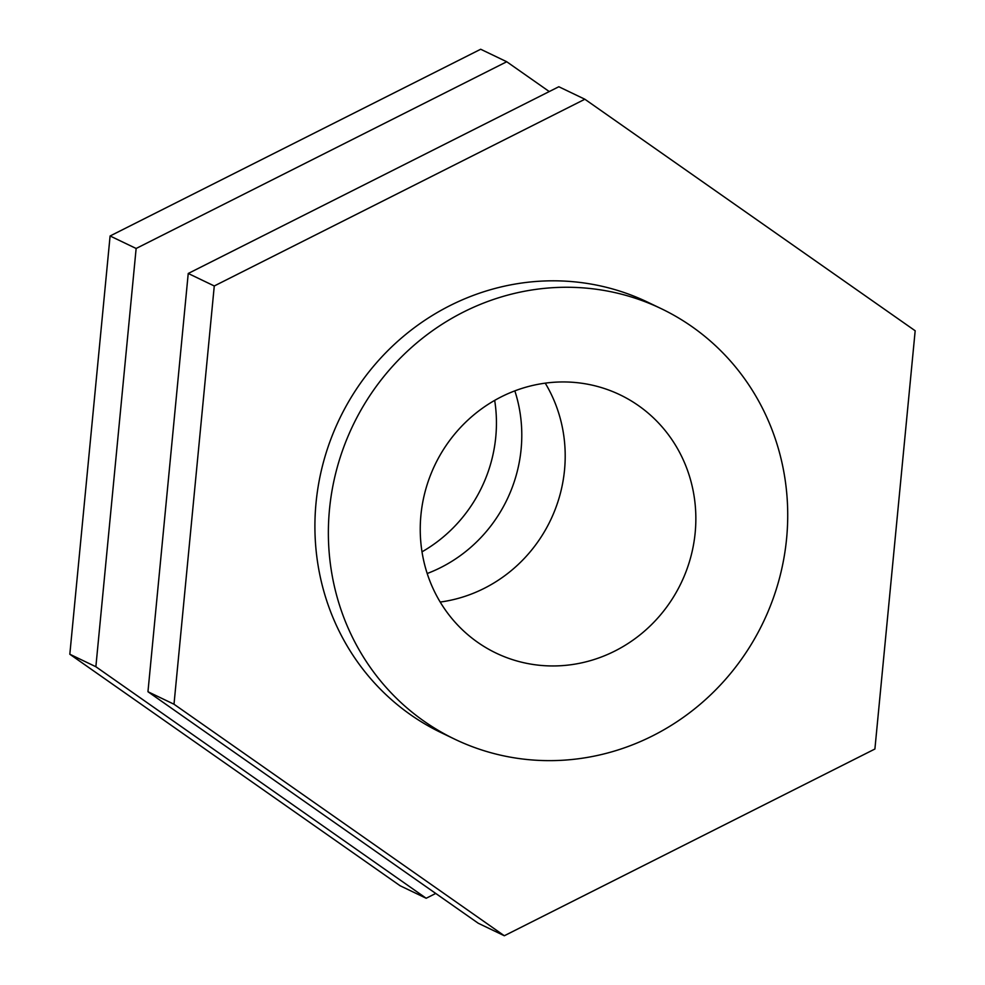 <?xml version="1.0" encoding="UTF-8"?>
<svg xmlns="http://www.w3.org/2000/svg" width="985" height="985" viewBox="0 0 985 985"><rect width="100%" height="100%" fill="white"/><g stroke="black" fill="none" stroke-linecap="round" stroke-linejoin="round"><path stroke-width="1.48" d="M427.194 573.516A143.244 136.533 115.6 0 0 521.114 449.197A143.244 136.533 115.6 0 0 514.835 390.86M421.999 551.834A143.244 136.533 115.6 0 0 495.763 437.032A143.244 136.533 115.6 0 0 494.679 400.378M329.495 509.344A238.739 227.547 -64.4 0 1 661.329 308.711A238.739 227.547 -64.4 0 1 786.596 538.561A238.739 227.547 115.6 0 1 454.762 739.193A238.739 227.547 115.6 0 1 329.495 509.344M420.915 515.18A143.244 136.533 -64.4 0 1 620.008 394.813A143.244 136.533 -64.4 0 1 695.176 532.713A143.244 136.533 -64.4 0 1 496.083 653.092A143.244 136.533 -64.4 0 1 420.915 515.18M661.329 308.711L647.871 302.26A238.739 227.547 115.6 0 0 316.037 502.879A238.739 227.547 115.6 0 0 441.305 732.729L454.762 739.193M549.261 91.556L506.733 61.747L480.68 49.25L110.098 235.981L69.824 654.237L400.132 885.761L426.185 898.258L435.739 893.444M110.098 235.981L136.139 248.479L95.865 666.734L426.185 898.258M69.824 654.237L95.865 666.734M506.733 61.747L136.139 248.479M545.234 383.153A143.244 136.533 -64.4 0 1 564.528 470.017A143.244 136.533 -64.4 0 1 440.196 602.057M584.868 99.239L558.815 86.742L188.233 273.473L147.959 691.729L478.267 923.253L504.32 935.75L874.902 749.019L915.176 330.763L584.868 99.239L214.274 285.97L174 704.226L504.32 935.75M188.233 273.473L214.274 285.97M147.959 691.729L174 704.226"/></g></svg>
